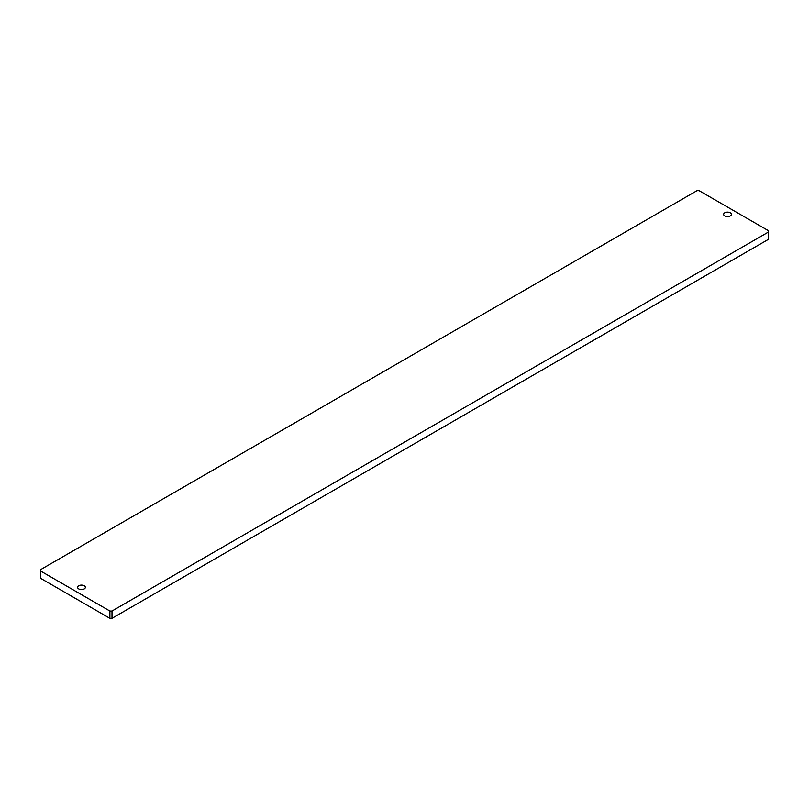 <?xml version="1.0" encoding="UTF-8"?>
<svg xmlns="http://www.w3.org/2000/svg" width="809" height="809" viewBox="0 0 809 809"><rect width="100%" height="100%" fill="white"/><g stroke="black" fill="none" stroke-linecap="round" stroke-linejoin="round"><path stroke-width="1.21" d="M730.254 212.787A3.873 2.235 0 0 0 726.037 212.302A3.873 2.235 0 0 0 723.65 214.365A3.873 2.235 0 0 0 724.783 215.942A3.873 2.235 0 0 0 729 216.428A3.873 2.235 0 0 0 731.387 214.365A3.873 2.235 0 0 0 730.254 212.787M84.217 585.767A3.873 2.235 0 0 0 80 585.281A3.873 2.235 0 0 0 77.613 587.344A3.873 2.235 0 0 0 78.746 588.922A3.873 2.235 0 0 0 82.963 589.407A3.873 2.235 0 0 0 85.35 587.344A3.873 2.235 0 0 0 84.217 585.767M768.55 230.767L699.107 190.671L697.004 190.671L40.45 569.728L40.45 570.942L109.893 611.038L111.996 611.038L768.55 231.981L768.55 230.767M40.45 570.942L40.45 578.233L109.893 618.329L109.893 611.038M111.996 611.038L111.996 618.329L768.55 239.272L768.55 231.981M111.996 618.329L109.893 618.329"/></g></svg>

